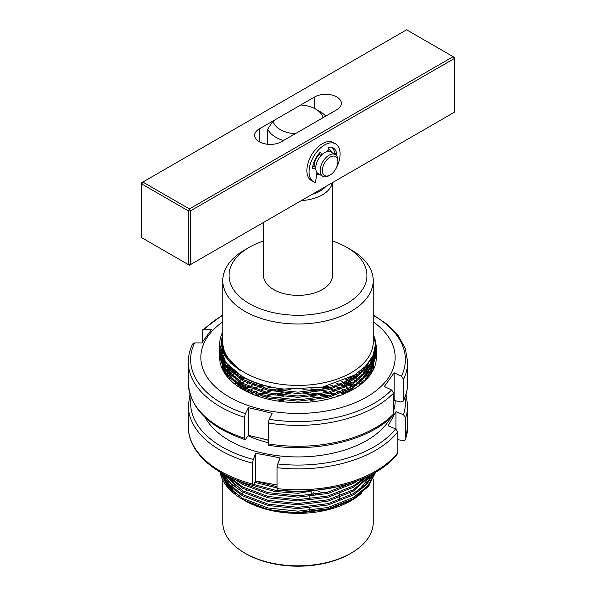 <?xml version="1.0" encoding="UTF-8"?>
<svg xmlns="http://www.w3.org/2000/svg" width="596" height="596" viewBox="0 0 596 596"><rect width="100%" height="100%" fill="white"/><g stroke="black" fill="none" stroke-linecap="round" stroke-linejoin="round"><path stroke-width="0.89" d="M309.853 510.563A15.243 8.798 180 0 1 309.354 508.127M313.518 494.807A14.52 8.381 180 0 1 311.164 492.572M315.843 494.442A12.382 7.145 180 0 1 313.31 492.326M350.075 493.615A73.651 42.525 180 0 1 351.707 494.583M351.186 553.103L350.083 553.744A73.651 42.525 180 0 1 245.925 553.744L244.814 553.103A75.215 43.426 0 0 0 351.186 553.103A75.215 43.426 0 0 0 373.215 522.401L373.215 479.147M332.307 182.719A34.471 19.906 180 0 1 301.36 200.584M312.133 194.37A31.342 18.096 0 0 0 325.975 186.377M263.529 222.435L263.529 275.456A34.471 19.906 0 0 0 273.624 289.537A34.471 19.906 0 0 0 311.194 293.85A34.471 19.906 0 0 0 332.471 275.456L332.471 182.622M249.247 303.61A68.95 39.805 0 0 0 346.753 303.61A68.95 39.805 0 0 0 346.753 247.31L351.186 249.873A75.215 43.426 180 0 1 373.215 280.574A75.215 43.426 180 0 1 326.787 320.7A75.215 43.426 180 0 1 244.814 311.283A75.215 43.426 180 0 1 222.785 280.574A75.215 43.426 180 0 1 244.814 249.873L249.247 247.31A68.95 39.805 0 0 0 249.247 303.61M222.785 280.574L222.785 341.992A75.215 43.426 0 0 0 244.814 372.701A75.215 43.426 0 0 0 326.787 382.111A75.215 43.426 0 0 0 373.215 341.992L373.215 280.574M373.215 333.224L375.525 344.466L372.992 355.589L365.817 366.048L354.434 375.16L322.056 387.273L283.778 389.039A78.352 45.236 180 0 1 242.594 376.538A78.352 45.236 180 0 1 219.648 344.548A78.352 45.236 180 0 1 222.785 331.883M244.814 500.647L244.174 500.282L244.814 500.647A75.215 43.426 0 0 0 351.186 500.647L369.08 485.606M351.759 500.312A75.215 43.426 0 0 0 361.705 493.034M368.73 484.719A75.215 43.426 0 0 0 372.113 477.351M372.716 474.952A75.215 43.426 0 0 0 372.925 473.775M244.181 500.282L268.96 509.789L298.112 513.059L327.331 509.655L352.348 499.977M251.125 435.981A75.215 43.426 0 0 0 249.895 436.555M223.075 473.775A75.215 43.426 0 0 0 223.999 477.731M225.228 480.935A75.215 43.426 0 0 0 233.021 491.812M244.084 500.223A75.215 43.426 0 0 0 244.494 500.461M222.531 473.47L223.06 476.092M224.022 479.087L231.092 490.106M283.778 511.867C267.939 510.176 254.47 506.16 243.354 499.806L242.594 499.366A78.352 45.236 0 0 0 283.778 511.867L298 512.508L327.986 508.828L353.406 498.777L368.246 486.627L375.704 472.196M228.812 487.826L223.269 477.798M222.584 475.161L222.286 473.336M220.066 472.062A78.352 45.236 0 0 0 242.594 499.366L243.354 499.806M375.309 472.427L367.635 486.016L353.406 497.451L327.986 507.494L298 511.174L268.014 507.971L242.594 498.405L227.553 486.425L220.185 472.129M219.648 344.548L225.616 362.472L242.594 376.91C253.948 383.295 267.678 387.34 283.778 389.039M373.215 333.157L376.352 345.993L370.384 363.545L353.406 378.46L327.986 388.503L298 392.183L268.014 388.979L242.594 379.414L225.616 364.983L219.648 347.908L219.678 346.656M219.648 347.908L219.648 349.241L225.616 366.309L242.594 380.747L268.014 390.313L298 393.516L327.986 389.836L353.406 379.786L370.384 364.871L376.352 347.319L376.352 345.993M376.344 346.656L374.966 338.737M375.502 343.102L376.285 347.908M376.322 348.578L376.352 349.83L370.384 367.382L353.406 382.297L327.986 392.339L298 396.027L268.014 392.824L242.594 383.258L225.616 368.82L219.648 351.752L219.678 350.493M219.648 351.752L219.648 353.078L225.616 370.146L242.594 384.584L268.014 394.15L298 397.353L327.986 393.673L353.406 383.623L370.384 368.708L376.352 351.156L376.352 349.83M376.344 350.493L376.285 349.241M376.225 348.578L375.517 344.503M376.322 352.415L376.352 353.666L370.384 371.219L353.406 386.133L327.986 396.176L298 399.864L268.014 396.66L242.594 387.095L225.616 372.656L219.648 355.589L219.678 354.329M219.648 355.589L219.648 356.915L225.616 373.99L242.594 388.421L268.014 397.986L298 401.19L327.986 397.51L353.406 387.467L370.384 372.552L376.352 355L376.352 353.666M376.344 354.329L376.285 353.078M376.225 352.415L376.076 351.156M375.972 350.493L375.301 347.528M375.04 349.159L375.733 351.752M375.867 352.415L376.076 353.666M376.165 354.329L376.285 355.589M376.322 356.252L376.352 357.429M374.303 367.62L373.841 366.51M373.536 365.847L372.91 364.596M372.023 362.353L372.552 363.94L371.829 362.673M371.412 362.01L370.332 360.401M260.728 438.276L268.222 440.258M358.092 375.443L356.095 374.094M354.106 375.361L356.244 376.702M359.917 379.28L361.519 380.539M362.323 381.202L363.471 382.2M355.201 377.365L352.988 376.031M359.917 383.124L361.176 384.1M360.327 384.763L359.023 383.787M355.201 385.038L353.406 383.943M354.702 388.562L353.13 387.623M277.043 486.664L255.535 481.277M254.924 482.387L277.043 487.99M323.278 489.368L298 491.983L275.017 490.173L253.777 484.459M252.697 485.368L274.384 491.395L298 493.317L337.761 486.731M352.519 482.604L327.39 492.289L298 495.827L268.014 492.624L242.594 483.058L239.54 481.218M235.196 479.534L242.594 484.384L268.014 493.95L298 497.153L327.986 493.473L353.406 483.423L357.481 480.838M364.052 478.148L353.406 485.934L327.986 495.976L298 499.664L268.014 496.461L242.594 486.895L229.497 477.031M227.352 476.003L242.594 488.221L268.014 497.787L298 500.99L327.986 497.31L353.406 487.267L366.555 477.009M370.086 475.28L353.406 489.77L327.986 499.82L298 503.501L268.014 500.297L242.594 490.732L224.364 474.468M223.202 473.842L231.047 483.714L242.594 492.065L268.014 501.631L298 504.834L327.986 501.147L353.406 491.104L371.479 474.55M373.461 473.477L365.557 484.384L353.406 493.607L327.986 503.657L298 507.338L268.014 504.134L242.594 494.568L229.49 484.697L221.593 472.948M220.982 472.591L228.767 485.271L242.594 495.902L268.014 505.468L298 508.671L327.986 504.983L353.406 494.941L366.331 484.921L374.243 473.038M222.479 337.358L221.079 340.748M219.723 347.319L219.656 348.578M221.965 342.305L221.109 344.51M219.939 349.241L219.782 350.493M219.723 351.156L219.656 352.415M219.723 353.666L219.85 352.415M219.939 351.752L220.162 350.493M221.34 346.373L222.062 344.592M219.939 359.425L220.162 358.174M220.304 357.503L220.624 356.252M220.818 355.589L221.235 354.329M222.606 351.126L223.157 350.061M223.433 350.895L222.897 351.878M221.481 355L221.027 356.252M220.818 356.915L220.46 358.174M220.304 358.837L220.051 360.088M230.905 368.432L229.624 369.684M228.983 370.354L227.843 371.606M227.27 372.269L226.264 373.528M241.224 376.106L239.197 377.365M241.224 378.616L243.414 377.365M350.761 377.29L353.13 378.616M351.96 379.28L349.502 377.961M244.651 378.028L242.363 379.28M238.184 381.865L236.381 383.124M238.184 384.375L240.128 383.124M346.969 379.227L349.629 380.539M351.96 383.124L349.629 381.865M348.31 381.202L345.538 379.898M241.224 383.787L239.197 385.038M238.184 385.709L237.558 386.133M239.436 387.4L240.128 386.96M241.224 386.297L243.414 385.038M347.088 383.124L349.629 384.375M350.888 385.038L353.13 386.297M351.96 386.96L349.629 385.709M348.31 385.038L345.65 383.787M244.651 385.709L242.363 386.96M241.224 387.623L240.486 388.07M242.602 389.33L243.414 388.875M244.651 388.212L247.131 386.96M342.745 385.038L345.65 386.297M350.888 388.875L352.564 389.806M351.364 390.469L349.629 389.546M344.145 386.96L341.083 385.709M248.547 387.623L245.939 388.875M244.651 389.546L243.786 390.007M246.17 391.274L247.131 390.797M258.359 386.297L262.441 385.038M347.088 390.797L348.958 391.706M347.595 392.369L345.65 391.46M264.885 385.709L260.452 386.96M248.547 391.46L247.519 391.945M250.245 393.211L251.408 392.719M323.68 386.946L329.126 388.212M342.745 392.719L344.838 393.606M343.274 394.269L341.083 393.382M326.422 388.875L320.261 387.609M253.047 393.382L251.803 393.882M254.976 395.155L256.407 394.634M311.589 388.868L320.343 390.134M333.596 394.634L329.126 393.382M316.267 390.797L302.954 389.538M290.915 389.538L277.684 390.797M264.885 393.382L260.452 394.634M258.359 395.304L256.809 395.826M273.624 393.971L282.273 392.719M323.762 394.634L329.126 395.893M326.422 396.556L320.343 395.304M316.267 394.634L303.103 393.382M290.87 393.382L277.684 394.634M290.87 395.893L303.103 395.893M311.678 396.556L320.343 397.808M277.512 401.011L282.273 400.393M320.164 111.683L315.731 109.128A25.069 14.475 0 0 0 300.757 104.978L273.08 120.958A25.069 14.475 0 0 0 295.243 133.75L322.92 117.77A25.069 14.475 0 0 0 315.731 109.128L320.164 111.683A31.342 18.096 180 0 1 325.788 116.116M283.51 140.522A31.342 18.096 180 0 1 275.836 137.274A31.342 18.096 180 0 1 267.731 129.161L267.731 144.277M273.08 120.958L267.731 129.161M246.945 490.508A75.215 43.426 0 0 0 244.591 491.819M243.414 492.519A75.215 43.426 0 0 0 241.335 493.838M240.3 494.538A75.215 43.426 0 0 0 238.452 495.865M222.785 480.048L222.785 522.401A75.215 43.426 0 0 0 244.814 553.103L245.917 553.744A73.651 42.525 180 0 1 245.917 553.744M222.785 333.276L221.041 343.415L223.575 353.421L230.302 362.815L240.866 371.04L225.094 354.732L222.152 345.457L222.785 336.032M222.837 351.729L222.308 346.522M372.291 357.041L359.537 374.4M235.718 374.959L224.595 360.997M222.308 350.292L222.494 347.498M373.64 354.039L372.537 360.126M371.219 363.649L359.537 378.236M235.718 378.795L224.595 364.834M223.351 361.467L222.487 357.309M222.539 350.955L222.874 349.085M373.603 354.128L373.632 357.958M373.469 359.641L372.537 363.97M371.219 367.486L359.537 382.073M235.718 382.632L224.595 368.678M223.351 365.311L222.487 361.146M222.345 359.522L222.338 356.989M223.038 352.221L223.411 350.835M373.208 355.097L373.61 358.017M373.677 359.202L373.632 361.794M373.469 363.478L372.537 367.806M371.219 371.323L364.499 381.269M225.735 374.832L224.595 372.515M223.351 369.147L222.487 364.983M222.345 363.359L222.338 360.833M222.42 359.671L222.688 357.704M223.724 353.726L224.111 352.653M372.597 356.43L373.193 358.874M373.372 359.85L373.61 361.854M373.677 363.038L373.632 365.639M373.469 367.322L372.746 370.913M222.688 369.222L222.487 368.827M222.345 367.196L222.338 364.67M222.42 363.515L222.688 361.548M222.874 360.587L223.306 358.874M224.588 355.358L224.975 354.508M371.815 357.958L372.552 360.103M372.798 360.975L373.193 362.711M373.372 363.687L373.61 365.691M373.677 366.875L373.655 369.11M222.315 369.051L222.338 368.507M222.42 367.352L222.688 365.385M222.874 364.424L223.306 362.711M223.567 361.846L224.133 360.282M225.631 357.064L226.011 356.378M370.854 359.589L371.71 361.541M372.798 364.812L373.193 366.547M373.372 367.523L373.588 369.259M222.874 368.261L223.306 366.555M223.567 365.691L224.133 364.119M224.469 363.314L225.154 361.824M226.86 358.814L227.218 358.263M369.729 361.288L370.697 363.098M371.07 363.88L371.71 365.378M372.023 366.19L372.552 367.777M372.798 368.656L373.148 370.146M223.195 370.794L223.306 370.392M223.567 369.527L224.133 367.955M224.469 367.151L225.154 365.668M225.549 364.894L226.361 363.463M228.275 360.602L228.611 360.155M368.425 363.038L369.505 364.745M369.937 365.497L370.697 366.935M371.07 367.717L371.71 369.215M372.023 370.027L372.478 371.39M223.984 372.187L224.133 371.792M224.469 370.988L225.154 369.505M225.549 368.73L226.361 367.3M226.823 366.555L227.754 365.162M366.935 364.819L368.127 366.443M368.626 367.181L369.505 368.581M369.937 369.334L370.697 370.779M371.07 371.554L371.621 372.828M224.968 373.722L225.154 373.342M225.549 372.567L226.361 371.137M226.823 370.392L227.754 368.998M228.283 368.268L229.356 366.898M365.259 366.622L366.57 368.186M367.136 368.909L368.127 370.287M368.626 371.017L369.505 372.418M369.937 373.171L370.578 374.385M226.13 375.361L226.361 374.981M226.823 374.228L227.754 372.835M228.283 372.105L229.356 370.734M229.952 370.019L231.166 368.671M363.374 368.447L364.812 369.96M365.445 370.675L366.57 372.023M367.136 372.746L368.127 374.124M368.626 374.854L369.364 376.024M227.486 377.067L227.754 376.672M228.283 375.942L229.356 374.579M229.952 373.856L231.166 372.507M231.844 371.8L233.2 370.466M361.258 370.28L362.837 371.755M363.545 372.463L364.812 373.796M365.445 374.512L366.57 375.867M367.136 376.59L367.955 377.715M229.028 378.81L229.356 378.415M229.952 377.693L231.166 376.344M231.844 375.636L233.2 374.303M233.967 373.603L235.495 372.276M358.896 372.127L360.632 373.565M361.422 374.266L362.837 375.592M363.545 376.3L364.812 377.633M365.445 378.348L366.361 379.443M230.786 380.591L231.166 380.188M231.844 379.473L233.2 378.14M233.967 377.439L235.495 376.121M236.351 375.42L238.065 374.109M356.252 373.99L358.166 375.398M359.053 376.091L360.632 377.41M361.422 378.11L362.837 379.428M363.545 380.136L364.566 381.209M232.76 382.401L233.2 381.984M233.967 381.276L235.495 379.957M236.351 379.257L238.065 377.946M239.026 377.253L240.955 375.949M353.294 375.853L355.41 377.238M356.401 377.924L358.166 379.235M359.053 379.928L360.632 381.246M361.422 381.947L362.547 382.99M234.98 384.226L235.495 383.794M236.351 383.094L238.065 381.783M239.026 381.09L240.955 379.786M242.043 379.101L244.218 377.797M349.964 377.722L352.318 379.086M353.428 379.771L355.41 381.075M356.401 381.768L358.166 383.072M359.053 383.764L360.289 384.793M237.469 386.066L238.065 385.627M239.026 384.934L240.955 383.623M242.043 382.937L244.218 381.641M245.448 380.948L247.921 379.659M346.194 379.592L348.831 380.941M350.09 381.626L352.318 382.923M353.428 383.608L355.41 384.912M356.401 385.605L357.756 386.603M240.262 387.922L240.955 387.467M242.043 386.774L244.218 385.478M245.448 384.793L247.921 383.496M249.329 382.811L252.183 381.522M341.866 381.477L344.875 382.803M346.306 383.489L348.831 384.778M350.09 385.463L352.318 386.759M353.428 387.452L354.925 388.428M243.399 389.791L244.218 389.315M245.448 388.629L247.921 387.333M249.329 386.648L252.183 385.359M253.821 384.681L257.189 383.392M336.807 383.355L340.309 384.673M341.97 385.359L344.875 386.64M346.306 387.325L348.831 388.614M350.09 389.307L351.752 390.261M246.953 391.661L247.921 391.17M249.329 390.492L252.183 389.203M253.821 388.517L257.189 387.229M259.141 386.551L263.253 385.269M330.683 385.24L334.922 386.551M336.896 387.229L340.309 388.51M341.97 389.195L344.875 390.484M346.306 391.162L348.153 392.101M251.02 393.546L252.183 393.04M253.821 392.354L257.189 391.073M259.141 390.387L263.253 389.106M265.712 388.428L271.128 387.147M322.764 387.132L328.292 388.428M330.773 389.106L334.922 390.387M336.896 391.065L340.309 392.354M341.97 393.032L344.048 393.941M255.744 395.439L257.189 394.91M259.141 394.224L263.253 392.943M265.712 392.265L271.128 390.983M274.614 390.305L283.733 389.032M310.129 389.024L319.344 390.305M322.846 390.983L328.292 392.265M330.773 392.943L334.922 394.224M336.896 394.902L339.288 395.789M261.391 397.338L263.253 396.787M265.712 396.102L271.128 394.828M274.614 394.15L283.733 392.868M310.218 392.868L319.344 394.15M322.846 394.828L328.292 396.102M330.773 396.78L333.611 397.636M268.491 399.253L271.128 398.664M274.614 397.986L283.733 396.705M310.218 396.705L319.344 397.986M322.846 398.664L326.481 399.484M278.623 401.175L283.733 400.549M310.218 400.549L316.334 401.324M363.292 478.484L359.537 481.873M235.718 482.432L230.563 477.53M368.447 476.1L359.537 485.718M235.718 486.269L226.182 475.414M371.219 474.96L359.537 489.554M235.718 490.106L224.595 476.152M235.718 493.95L224.595 479.989M223.351 476.621L222.643 473.537M351.186 249.873L346.753 247.31A68.95 39.805 0 0 0 332.471 240.985M263.529 240.985A68.95 39.805 0 0 0 249.247 247.31M327.681 492.214A12.382 7.145 180 0 1 318.629 491.558M327.562 151.503L328.485 147.964A0.767 0.447 -60 0 1 329.201 147.175A17.239 9.953 -60 0 1 333.209 147.935A17.239 9.953 -60 0 1 336.688 154.118A1.11 0.641 -60 0 1 336.241 155.31M333.566 172.11L333.596 172.259A21.94 12.665 120 0 0 334.416 171.059M336.606 167.267A21.94 12.665 120 0 0 335.563 143.867A21.94 12.665 120 0 0 313.623 156.532A21.94 12.665 120 0 0 313.623 181.862A21.94 12.665 120 0 0 315.463 182.614L316.998 172.527M315.731 167.737L313.012 168.705A0.916 0.529 -60 0 1 312.676 168.69A0.916 0.529 -60 0 1 312.49 168.184A17.239 9.953 -60 0 1 319.672 152.829A1.192 0.693 -60 0 1 320.611 152.494A1.192 0.693 -60 0 1 320.812 152.74L321.631 154.93M332.032 147.421A17.239 9.953 120 0 1 334.468 152.844A1.11 0.641 -60 0 1 334.132 153.895M319.27 153.276L319.784 154.64L321.14 155.429M315.791 166.738L314.621 166.06L312.684 166.753M335.563 143.867L333.343 142.586A21.94 12.665 120 0 0 311.41 155.251A21.94 12.665 120 0 0 311.41 180.588L313.623 181.862M328.24 148.888A14.103 8.143 -60 0 1 331.875 152.591M336.785 109.768A15.667 9.044 0 0 0 341.374 103.369A15.667 9.044 0 0 0 336.785 96.969A15.667 9.044 0 0 0 314.621 96.969L259.215 128.959A15.667 9.044 0 0 0 254.626 135.359A15.667 9.044 0 0 0 264.304 143.71A15.667 9.044 0 0 0 281.379 141.751L336.785 109.768M406.591 29.8L142.869 182.056L189.409 208.928L453.131 56.672L406.591 29.8M141.766 237.715L188.299 264.579L188.299 210.842L141.766 183.978L141.766 237.715M319.337 174.308A14.103 8.143 -60 0 1 316.722 174.337M454.234 112.324L454.234 58.587L190.519 210.842L190.519 264.579L454.234 112.324M189.409 265.22L190.519 264.579L188.299 264.579L189.409 265.22M454.234 58.587L454.234 57.305L453.131 56.672L454.234 58.587M190.519 210.842L189.409 208.928L188.299 210.842L190.519 210.842M141.766 183.978L142.869 182.056L141.766 182.696L141.766 183.978M337.887 161.583A10.966 6.332 120 0 0 330.132 157.106A10.966 6.332 120 0 0 322.376 170.538A10.966 6.332 120 0 0 330.132 175.023A10.966 6.332 120 0 0 337.887 161.583L337.887 160.309A12.538 7.241 -60 0 0 335.295 154.565A12.538 7.241 -60 0 0 325.632 157.925A12.538 7.241 -60 0 0 320.164 170.538A12.538 7.241 -60 0 0 322.756 176.282A12.538 7.241 -60 0 0 329.029 175.656L330.132 175.023M329.387 151.488A12.538 7.241 120 0 0 328.202 150.475A12.538 7.241 120 0 0 327.875 150.304M313.258 164.228A12.538 7.241 120 0 0 313.071 166.448A12.538 7.241 120 0 0 313.071 166.612M319.598 154.141A10.966 6.332 120 0 0 314.174 165.807A10.966 6.332 120 0 0 314.189 166.217M335.295 154.565L330.862 152.01A12.538 7.241 120 0 0 321.199 155.37A12.538 7.241 120 0 0 315.731 167.983A12.538 7.241 120 0 0 318.324 173.719L322.756 176.282M222.785 321.84A97.155 56.091 0 0 0 260.854 409.176A97.155 56.091 0 0 0 375.994 390.79A97.155 56.091 0 0 0 373.215 321.84M268.222 423.004L268.222 443.886A109.694 63.332 0 0 0 393.747 413.833L393.747 392.95A109.694 63.332 180 0 1 268.222 423.004L269.116 419.286L272.134 413.371L260.258 410.353L248.383 407.701L245.373 413.609L244.479 417.334A109.694 63.332 180 0 1 188.306 362.055L188.306 382.937A109.694 63.332 0 0 0 244.479 438.216L244.479 417.334M403.574 379.242L403.574 400.125A109.694 63.332 0 0 0 407.694 382.937L407.694 362.055A109.694 63.332 180 0 1 403.574 379.242L401.413 376.255L394.135 372.805L384.308 386.513L391.587 389.963L393.747 392.95M219.648 357.131A78.352 45.236 0 0 0 219.648 357.347A78.352 45.236 0 0 0 268.044 399.149A78.352 45.236 0 0 0 376.352 357.347A78.352 45.236 0 0 0 376.322 356.177L376.352 357.354M219.715 357.436L219.835 356.185M219.931 355.521L220.148 354.262M220.289 353.599L220.602 352.348M221.854 348.779L222.472 347.416M374.333 367.553L373.871 366.451M373.565 365.788L372.947 364.529M372.589 363.865L371.867 362.614M371.457 361.951L370.377 360.334M376.344 358.025L376.285 356.855M376.232 356.192L376.083 354.933M375.979 354.27L375.741 353.018M375.592 352.348L374.891 349.897M202.253 342.365L202.253 331.152L202.767 329.819L204.413 329.193L211.692 329.223L201.865 342.938L194.587 342.909A107.369 61.991 0 0 0 245.373 413.609M376.292 355.447L376.195 354.054M376.121 353.361L375.927 352.08M375.8 351.402L375.122 348.72M244.479 438.216L244.926 439.58L245.686 439.088L248.383 435.326L268.222 440.064M393.747 400.974L394.135 400.43L400.654 401.987L403.38 400.996L403.574 400.125M372.493 371.368L371.867 370.287M371.457 369.624L370.623 368.373M370.153 367.702L369.207 366.451M368.678 365.788L367.397 364.29M374.31 352.102L375.175 353.89M375.405 354.419L375.607 354.896M394.135 400.43L394.135 372.805M393.747 413.833L393.233 415.166C369.55 440.481 315.537 453.288 268.714 445.264L268.222 443.886M188.306 362.055C188.321 355.879 189.759 349.859 192.62 343.989L194.587 342.909M248.383 435.326L248.383 407.701M205.307 417.654A97.155 56.091 0 0 0 268.394 454.271A97.155 56.091 0 0 0 390.693 417.654M393.747 410.361A97.155 56.091 0 0 0 395.155 400.676M277.043 467.718L277.043 488.601A109.694 63.332 0 0 0 397.845 452.669L397.845 431.787A109.694 63.332 180 0 1 277.043 467.718L277.758 463.964L280.157 457.922L267.917 455.478L255.684 453.4L253.278 459.442L252.57 463.196A109.694 63.332 180 0 1 188.306 405.556L188.306 426.438A109.694 63.332 0 0 0 252.57 484.079L252.57 463.196M405.675 417.654L405.675 438.537A109.694 63.332 0 0 0 407.694 426.438L407.694 405.556A109.694 63.332 180 0 1 405.675 417.654L403.447 414.771L395.945 411.672L388.115 425.805L395.61 428.904L397.845 431.787M249.895 392.071L248.808 392.555M251.303 392.675A78.352 45.236 0 0 0 250.164 393.174M245.82 390.149L244.911 390.618M247.385 391.877L248.398 391.393M260.228 386.893L264.617 385.634M245.82 386.312L243.436 387.564M242.252 388.227L241.484 388.674M243.66 389.933L244.516 389.479M245.805 388.808L248.398 387.556M242.252 384.39L240.151 385.642M239.1 386.305L238.445 386.737M240.374 387.996L241.104 387.556M242.244 386.893L244.516 385.634M239.1 382.468L237.23 383.72M239.093 384.971L241.104 383.72M242.252 376.717L240.151 377.968M242.244 379.212L244.516 377.961M248.1 435.721A78.352 45.236 0 0 0 268.222 442.694M350.232 391.065L348.436 390.149M345.807 391.393L347.736 392.295M353.689 389.166L352.072 388.227M347.066 385.642L344.294 384.39M341.27 385.634L344.309 386.886M349.763 389.471L351.491 390.395M354.225 385.642L352.072 384.39M350.865 383.727L348.436 382.468M345.807 383.712L348.451 384.971M349.763 385.634L352.087 386.893M353.249 387.556L354.814 388.495M350.865 379.883L348.31 378.572M345.695 379.823L348.451 381.135M349.763 381.798L352.087 383.049M356.348 385.634L357.563 386.454M354.225 377.968L351.938 376.635M349.636 377.894L352.087 379.212M356.348 381.798L357.563 382.617M359.12 383.72L360.409 384.696M357.22 376.046L355.156 374.705M353.108 375.957L355.313 377.298M356.348 377.961L357.563 378.78M252.57 484.079L252.942 485.427L253.531 484.906L255.684 481.024L277.043 484.973M397.845 439.647L402.665 440.541C404.483 440.727 405.489 440.064 405.675 438.537L407.694 426.438M345.836 393.174A78.352 45.236 0 0 0 343.78 392.287M330.527 387.84A78.352 45.236 0 0 0 325.282 386.595M346.306 392.965L344.294 392.064M331.54 387.564L326.601 386.29M395.945 429.053L395.945 411.672M397.845 452.669L397.428 453.884C377.313 480.398 325.267 495.716 277.445 489.957L277.043 488.601M255.684 481.024L255.684 453.4M334.468 152.844L336.688 154.118M320.812 152.74L320.298 152.442M312.498 168.407L313.012 168.705M259.215 128.959L259.215 141.751M314.621 96.969L314.621 108.524M269.116 419.286A107.369 61.991 0 0 0 391.587 389.963M401.413 376.255A107.369 61.991 0 0 0 373.215 315.344M222.785 315.344A107.369 61.991 0 0 0 204.413 329.193M277.758 463.964A107.369 61.991 0 0 0 395.61 428.904M403.447 414.771A107.369 61.991 0 0 0 404.93 397.457M191.07 397.457A107.369 61.991 0 0 0 253.278 459.442M309.793 496.55L309.697 499.068M339.288 493.861L339.385 496.334M339.429 497.645L339.526 500.118M407.694 362.055L405.369 348.727L398.575 336.099L387.691 324.686L373.215 314.874M222.785 314.874L202.767 329.819M244.926 439.58C208.935 427.198 190.057 408.32 188.306 382.937M407.694 382.937C407.679 389.113 406.241 395.133 403.38 400.996M407.694 405.556L406.025 394.247M189.975 394.247L188.306 405.556M252.942 485.427C214.739 475.645 187.971 452.096 188.306 426.438"/></g></svg>
